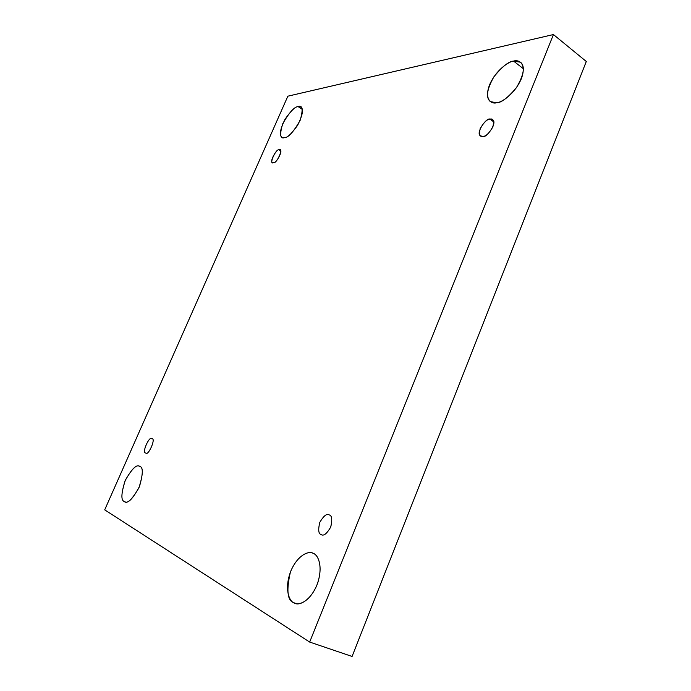 <?xml version="1.0" encoding="UTF-8"?>
<svg xmlns="http://www.w3.org/2000/svg" width="691" height="691" viewBox="0 0 691 691"><rect width="100%" height="100%" fill="white"/><g stroke="black" fill="none" stroke-linecap="round" stroke-linejoin="round"><path stroke-width="1.04" d="M298.123 106.621C295.282 106.578 290.894 110.836 284.96 119.379C280.036 129.528 279.06 135.496 282.04 137.31L284.45 137.69C280.088 139.098 279.518 134.443 282.74 123.724C289.235 112.426 294.366 106.725 298.123 106.621C302.623 104.92 303.289 109.532 300.119 120.45C293.39 132.085 288.164 137.829 284.45 137.69C287.162 137.924 291.542 133.804 297.588 125.33C302.727 115.034 303.807 108.91 300.818 106.975L298.123 106.621L302.269 109.325L298.123 106.621M139.737 466.434L139.504 466.33C136.447 464.188 131.636 469.008 125.08 480.789C121.132 493.607 120.873 500.509 124.302 501.485C120.795 500.439 121.132 493.357 125.33 480.228C132.076 468.558 136.878 463.955 139.737 466.434C143.417 467.133 143.158 474.225 138.969 487.708C131.972 499.705 127.084 504.3 124.302 501.485L124.803 501.726C128.042 503.782 132.931 498.703 139.478 486.481C143.132 473.706 143.218 467.03 139.737 466.434M513.577 61.093C508.74 61.344 502.176 66.595 493.884 76.839C486.775 89.459 485.618 97.716 490.403 101.62L496.639 102.769C491.543 104.272 483.881 99.668 489.591 84.786C496.112 69.765 508.982 61.439 513.577 61.093C518.665 59.34 527.086 63.313 521.299 78.817C514.493 94.529 501.061 102.76 496.639 102.769C501.251 102.838 507.825 97.828 516.376 87.74C523.925 74.948 525.315 66.44 520.556 62.233L513.577 61.093L523.372 68.729L513.577 61.093M313.515 553.491L312.842 553.189C308.842 550.649 297.199 554.959 290.375 572.165C286.273 590.209 287.335 600.367 293.554 602.621C289.287 601.101 283.984 588.732 290.842 570.982C298.357 553.621 309.818 550.675 313.515 553.491C317.808 554.588 323.872 566.551 316.849 585.242C308.972 603.502 297.035 605.834 293.554 602.621L294.988 603.303C299.186 605.938 311.511 600.47 317.808 582.643C323.345 564.918 317.54 554.769 313.515 553.491M329.192 514.907L329.166 514.899C326.791 513.335 323.664 515.832 319.795 522.37C318.007 529.824 318.473 533.901 321.194 534.592C318.465 533.893 317.998 529.807 319.812 522.327C323.708 515.797 326.834 513.327 329.192 514.907C331.974 515.503 332.466 519.597 330.678 527.181C326.705 533.815 323.543 536.285 321.194 534.592L321.35 534.653C323.803 536.19 326.947 533.607 330.79 526.913C332.44 519.477 331.913 515.469 329.192 514.907M489.988 119.146C486.697 117.09 475.088 133.389 480.608 135.902L482.983 136.395C479.83 137.189 478.898 134.598 480.176 128.612C483.907 122.307 487.172 119.154 489.988 119.146C493.184 118.256 494.151 120.839 492.899 126.885C489.107 133.294 485.799 136.464 482.983 136.395C486.153 138.597 498.004 122.298 492.493 119.647L489.988 119.146L493.72 121.866L489.988 119.146M279.086 149.861C277.221 148.081 269.032 161.798 272.548 162.506L273.446 162.67C268.436 165.322 275.934 148.306 279.086 149.861C284.191 147.079 276.607 164.328 273.446 162.67C275.251 164.553 283.56 150.793 280.036 150.025L279.086 149.861L280.615 150.811L279.086 149.861M151.899 438.802L151.89 438.802C149.524 435.01 141.309 453.719 145.689 452.907C141.301 453.702 149.558 434.976 151.899 438.802C156.373 437.869 148.021 456.872 145.689 452.907L145.741 452.933C148.202 456.665 156.313 437.8 151.899 438.802M553.431 34.55L309.672 642.06L352.082 656.45L586.296 61.482L553.431 34.55L586.296 61.482L352.082 656.45L309.672 642.06L104.704 509.846L287.853 96.187L553.431 34.55L287.853 96.187L104.704 509.846L309.672 642.06L553.431 34.55M296.534 603.692L293.554 602.621"/></g></svg>
